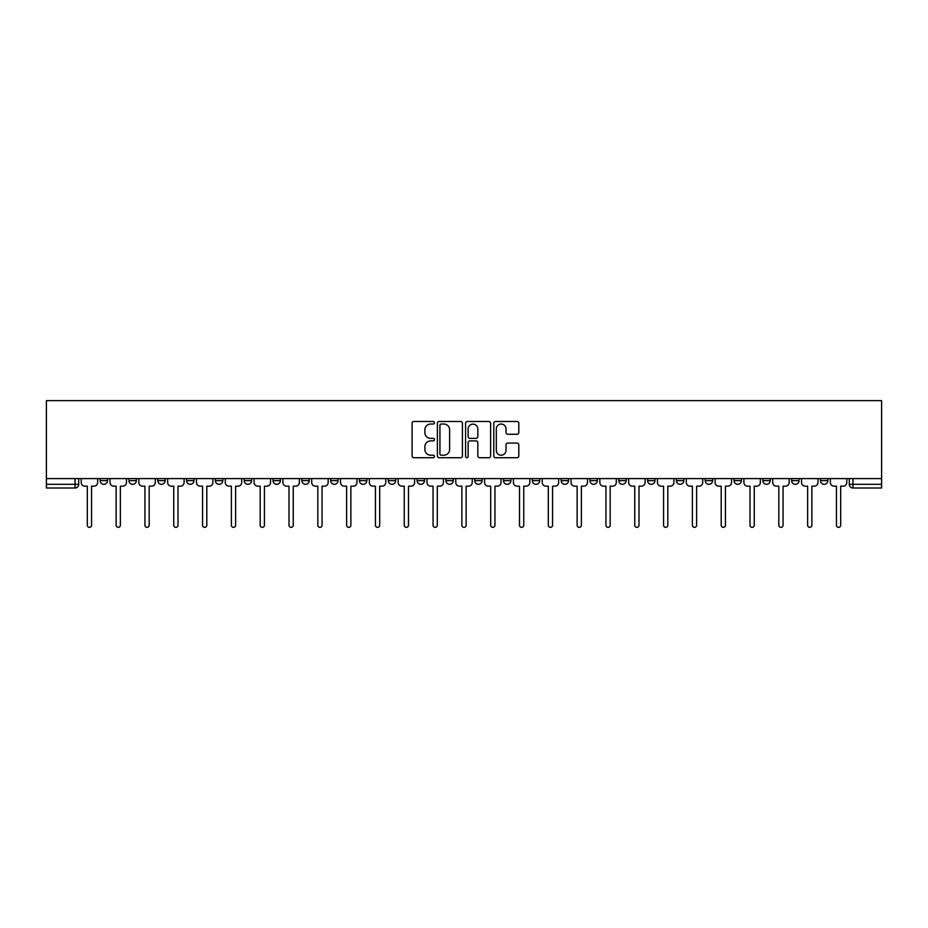 <?xml version="1.0" encoding="UTF-8"?>
<svg xmlns="http://www.w3.org/2000/svg" width="928" height="928" viewBox="0 0 928 928"><rect width="100%" height="100%" fill="white"/><g stroke="black" fill="none" stroke-linecap="round" stroke-linejoin="round"><path stroke-width="1.39" d="M434.455 422.762A1.264 1.264 0 0 0 433.179 421.486L413.923 421.486A1.81 1.81 0 0 0 412.102 423.307L412.102 455.938A1.81 1.81 0 0 0 413.923 457.748L433.179 457.748A1.264 1.264 0 0 0 434.455 456.483A1.264 1.264 0 0 0 433.179 455.207L430.685 455.207A5.8 5.8 0 0 1 424.885 449.407L424.885 446.693A5.8 5.8 0 0 1 430.685 440.893L433.179 440.893A1.264 1.264 0 0 0 434.455 439.617A1.264 1.264 0 0 0 433.179 438.352L430.685 438.352A5.8 5.8 0 0 1 424.885 432.552L424.885 429.826A5.8 5.8 0 0 1 430.685 424.026L433.179 424.026A1.264 1.264 0 0 0 434.455 422.762M820.468 480.623L820.468 478.593L820.468 480.623A3.689 3.689 0 0 0 824.157 484.312A3.689 3.689 0 0 1 820.468 480.623L827.857 480.623A3.689 3.689 0 0 1 824.157 484.312A3.689 3.689 0 0 0 827.857 480.623L827.857 478.593M791.654 478.593L791.654 480.623L799.043 480.623A3.689 3.689 0 0 1 795.342 484.312A3.689 3.689 0 0 1 791.654 480.623L791.654 478.593M676.396 480.623L676.396 478.593L676.396 480.623A3.689 3.689 0 0 0 680.096 484.312A3.689 3.689 0 0 1 676.396 480.623L683.785 480.623A3.689 3.689 0 0 1 680.096 484.312A3.689 3.689 0 0 0 683.785 480.623L683.785 478.593L683.785 480.623M417.09 478.593L417.09 480.623L424.479 480.623A3.689 3.689 0 0 1 420.778 484.312A3.689 3.689 0 0 1 417.09 480.623L417.09 478.593M330.646 478.593L330.646 480.623L338.036 480.623A3.689 3.689 0 0 1 334.347 484.312A3.689 3.689 0 0 1 330.646 480.623L330.646 478.593M273.018 478.593L273.018 480.623L280.407 480.623A3.689 3.689 0 0 1 276.718 484.312A3.689 3.689 0 0 1 273.018 480.623L273.018 478.593M244.215 478.593L244.215 480.623L251.604 480.623A3.689 3.689 0 0 1 247.904 484.312A3.689 3.689 0 0 1 244.215 480.623L244.215 478.593M186.586 478.593L186.586 480.623L193.975 480.623A3.689 3.689 0 0 1 190.275 484.312A3.689 3.689 0 0 1 186.586 480.623L186.586 478.593M516.977 434.269A1.81 1.81 0 0 0 518.798 432.46L518.798 423.307A1.81 1.81 0 0 0 516.977 421.486L495.587 421.486A1.81 1.81 0 0 0 493.777 423.307L493.777 455.938A1.81 1.81 0 0 0 495.587 457.748L516.977 457.748A1.81 1.81 0 0 0 518.798 455.938L518.798 444.883A1.81 1.81 0 0 0 516.977 443.062L507.825 443.062A1.81 1.81 0 0 0 506.015 444.883L506.015 450.358A4.849 4.849 0 0 1 501.166 455.207A4.849 4.849 0 0 1 496.318 450.358L496.318 428.875A4.849 4.849 0 0 1 501.166 424.026A4.849 4.849 0 0 1 506.015 428.875L506.015 432.46A1.81 1.81 0 0 0 507.825 434.269L516.977 434.269M881.6 478.593L46.4 478.593L46.4 400.652L881.6 400.652L881.6 488.012L852.971 488.012A3.689 3.689 0 0 1 849.282 484.312L881.6 484.312M462.411 423.307A1.81 1.81 0 0 0 460.601 421.486L439.211 421.486A1.81 1.81 0 0 0 437.39 423.307L437.39 455.938A1.81 1.81 0 0 0 439.211 457.748L460.601 457.748A1.81 1.81 0 0 0 462.411 455.938L462.411 423.307M467.399 421.486L488.789 421.486A1.81 1.81 0 0 1 490.61 423.307L490.61 455.938A1.81 1.81 0 0 1 488.789 457.748L479.637 457.748A1.81 1.81 0 0 1 477.827 455.938L477.827 442.702A1.81 1.81 0 0 0 476.006 440.893L469.939 440.893A1.81 1.81 0 0 0 468.13 442.702L468.13 456.483A1.264 1.264 0 0 1 466.854 457.748A1.264 1.264 0 0 1 465.589 456.483L465.589 423.307A1.81 1.81 0 0 1 467.399 421.486M849.282 478.593L849.282 484.312L849.282 478.593M78.718 478.593L78.718 484.312L78.718 478.593M75.029 478.593L75.029 488.012L46.4 488.012L46.4 484.312L78.718 484.312A3.689 3.689 0 0 1 75.029 488.012A3.689 3.689 0 0 0 78.718 484.312M46.4 478.593L46.4 484.312M799.043 478.593L799.043 480.623L799.043 478.593M762.839 478.593L762.839 480.623L770.228 480.623L770.228 478.593L770.228 480.623A3.689 3.689 0 0 1 766.528 484.312A3.689 3.689 0 0 1 762.839 480.623A3.689 3.689 0 0 0 766.528 484.312M741.414 478.593L741.414 480.623A3.689 3.689 0 0 1 737.725 484.312A3.689 3.689 0 0 1 734.025 480.623L741.414 480.623M734.025 478.593L734.025 480.623M705.21 478.593L705.21 480.623L712.6 480.623L712.6 478.593L712.6 480.623A3.689 3.689 0 0 1 708.911 484.312A3.689 3.689 0 0 1 705.21 480.623A3.689 3.689 0 0 0 708.911 484.312M647.593 478.593L647.593 480.623L654.982 480.623L654.982 478.593L654.982 480.623A3.689 3.689 0 0 1 651.282 484.312A3.689 3.689 0 0 1 647.593 480.623A3.689 3.689 0 0 0 651.282 484.312M626.168 480.623L626.168 478.593L626.168 480.623A3.689 3.689 0 0 1 622.468 484.312A3.689 3.689 0 0 1 618.779 480.623L626.168 480.623A3.689 3.689 0 0 1 622.468 484.312M618.779 478.593L618.779 480.623M597.354 478.593L597.354 480.623A3.689 3.689 0 0 1 593.653 484.312A3.689 3.689 0 0 1 589.964 480.623L597.354 480.623A3.689 3.689 0 0 1 593.653 484.312M589.964 478.593L589.964 480.623M568.539 478.593L568.539 480.623A3.689 3.689 0 0 1 564.839 484.312A3.689 3.689 0 0 1 561.15 480.623L568.539 480.623M561.15 478.593L561.15 480.623M539.725 478.593L539.725 480.623A3.689 3.689 0 0 1 536.036 484.312A3.689 3.689 0 0 1 532.336 480.623L539.725 480.623M532.336 478.593L532.336 480.623M510.91 478.593L510.91 480.623A3.689 3.689 0 0 1 507.222 484.312A3.689 3.689 0 0 1 503.521 480.623L510.91 480.623M503.521 478.593L503.521 480.623M482.096 478.593L482.096 480.623A3.689 3.689 0 0 1 478.407 484.312A3.689 3.689 0 0 1 474.707 480.623A3.689 3.689 0 0 0 478.407 484.312M474.707 478.593L474.707 480.623L482.096 480.623M453.293 478.593L453.293 480.623A3.689 3.689 0 0 1 449.593 484.312A3.689 3.689 0 0 1 445.904 480.623A3.689 3.689 0 0 0 449.593 484.312M445.904 478.593L445.904 480.623L453.293 480.623M424.479 478.593L424.479 480.623A3.689 3.689 0 0 1 420.778 484.312M395.664 478.593L395.664 480.623A3.689 3.689 0 0 1 391.964 484.312A3.689 3.689 0 0 1 388.275 480.623L395.664 480.623M388.275 478.593L388.275 480.623M366.85 478.593L366.85 480.623A3.689 3.689 0 0 1 363.161 484.312A3.689 3.689 0 0 1 359.461 480.623L366.85 480.623L366.85 478.593M359.461 478.593L359.461 480.623M338.036 478.593L338.036 480.623M309.221 478.593L309.221 480.623A3.689 3.689 0 0 1 305.532 484.312A3.689 3.689 0 0 1 301.832 480.623L309.221 480.623L309.221 478.593M301.832 478.593L301.832 480.623M280.407 478.593L280.407 480.623L280.407 478.593M251.604 480.623L251.604 478.593L251.604 480.623A3.689 3.689 0 0 1 247.904 484.312M222.79 478.593L222.79 480.623A3.689 3.689 0 0 1 219.089 484.312A3.689 3.689 0 0 1 215.4 480.623A3.689 3.689 0 0 0 219.089 484.312A3.689 3.689 0 0 0 222.79 480.623L222.79 478.593M215.4 478.593L215.4 480.623L222.79 480.623M193.975 478.593L193.975 480.623M165.161 478.593L165.161 480.623A3.689 3.689 0 0 1 161.472 484.312A3.689 3.689 0 0 1 157.772 480.623A3.689 3.689 0 0 0 161.472 484.312A3.689 3.689 0 0 0 165.161 480.623L157.772 480.623L157.772 478.593M128.957 478.593L128.957 480.623L136.346 480.623L136.346 478.593L136.346 480.623A3.689 3.689 0 0 1 132.658 484.312A3.689 3.689 0 0 1 128.957 480.623A3.689 3.689 0 0 0 132.658 484.312M100.143 478.593L100.143 480.623L107.532 480.623L107.532 478.593L107.532 480.623A3.689 3.689 0 0 1 103.843 484.312A3.689 3.689 0 0 1 100.143 480.623A3.689 3.689 0 0 0 103.843 484.312M441.206 424.026A1.264 1.264 0 0 0 439.93 425.302L439.93 453.943A1.264 1.264 0 0 0 441.206 455.207L443.828 455.207A5.8 5.8 0 0 0 449.628 449.407L449.628 429.826A5.8 5.8 0 0 0 443.828 424.026L441.206 424.026M477.827 428.968A4.849 4.849 0 0 0 472.978 424.119A4.849 4.849 0 0 0 468.13 428.968L468.13 436.543A1.81 1.81 0 0 0 469.939 438.352L476.006 438.352A1.81 1.81 0 0 0 477.827 436.543L477.827 428.968M81.212 478.593L81.212 482.467A3.689 3.689 0 0 0 84.912 486.168L87.313 486.168L87.313 525.225A2.123 2.123 0 0 0 89.436 527.348A2.123 2.123 0 0 0 91.559 525.225L91.559 486.168L93.96 486.168A3.689 3.689 0 0 0 97.649 482.467L97.649 478.593M110.026 478.593L110.026 482.467A3.689 3.689 0 0 0 113.726 486.168L116.128 486.168L116.128 525.225A2.123 2.123 0 0 0 118.25 527.348A2.123 2.123 0 0 0 120.373 525.225L120.373 486.168L122.774 486.168A3.689 3.689 0 0 0 126.463 482.467L126.463 478.593M138.84 478.593L138.84 482.467A3.689 3.689 0 0 0 142.529 486.168L144.93 486.168L144.93 525.225A2.123 2.123 0 0 0 147.065 527.348A2.123 2.123 0 0 0 149.188 525.225L149.188 486.168L151.589 486.168A3.689 3.689 0 0 0 155.278 482.467L155.278 478.593M167.655 478.593L167.655 482.467A3.689 3.689 0 0 0 171.344 486.168L173.745 486.168L173.745 525.225A2.123 2.123 0 0 0 175.868 527.348A2.123 2.123 0 0 0 178.002 525.225L178.002 486.168L180.403 486.168A3.689 3.689 0 0 0 184.092 482.467L184.092 478.593M196.469 478.593L196.469 482.467A3.689 3.689 0 0 0 200.158 486.168L202.559 486.168L202.559 525.225A2.123 2.123 0 0 0 204.682 527.348A2.123 2.123 0 0 0 206.805 525.225L206.805 486.168L209.206 486.168A3.689 3.689 0 0 0 212.906 482.467L212.906 478.593M225.284 478.593L225.284 482.467A3.689 3.689 0 0 0 228.972 486.168L231.374 486.168L231.374 525.225A2.123 2.123 0 0 0 233.496 527.348A2.123 2.123 0 0 0 235.619 525.225L235.619 486.168L238.02 486.168A3.689 3.689 0 0 0 241.721 482.467L241.721 478.593M254.086 478.593L254.086 482.467A3.689 3.689 0 0 0 257.787 486.168L260.188 486.168L260.188 525.225A2.123 2.123 0 0 0 262.311 527.348A2.123 2.123 0 0 0 264.434 525.225L264.434 486.168L266.835 486.168A3.689 3.689 0 0 0 270.535 482.467L270.535 478.593M282.901 478.593L282.901 482.467A3.689 3.689 0 0 0 286.601 486.168L289.002 486.168L289.002 525.225A2.123 2.123 0 0 0 291.125 527.348A2.123 2.123 0 0 0 293.248 525.225L293.248 486.168L295.649 486.168A3.689 3.689 0 0 0 299.338 482.467L299.338 478.593M311.715 478.593L311.715 482.467A3.689 3.689 0 0 0 315.416 486.168L317.817 486.168L317.817 525.225A2.123 2.123 0 0 0 319.94 527.348A2.123 2.123 0 0 0 322.062 525.225L322.062 486.168L324.464 486.168A3.689 3.689 0 0 0 328.152 482.467L328.152 478.593M340.53 478.593L340.53 482.467A3.689 3.689 0 0 0 344.218 486.168L346.62 486.168L346.62 525.225A2.123 2.123 0 0 0 348.754 527.348A2.123 2.123 0 0 0 350.877 525.225L350.877 486.168L353.278 486.168A3.689 3.689 0 0 0 356.967 482.467L356.967 478.593M369.344 478.593L369.344 482.467A3.689 3.689 0 0 0 373.033 486.168L375.434 486.168L375.434 525.225A2.123 2.123 0 0 0 377.557 527.348A2.123 2.123 0 0 0 379.691 525.225L379.691 486.168L382.092 486.168A3.689 3.689 0 0 0 385.781 482.467L385.781 478.593M398.158 478.593L398.158 482.467A3.689 3.689 0 0 0 401.847 486.168L404.248 486.168L404.248 525.225A2.123 2.123 0 0 0 406.371 527.348A2.123 2.123 0 0 0 408.494 525.225L408.494 486.168L410.895 486.168A3.689 3.689 0 0 0 414.596 482.467L414.596 478.593M426.973 478.593L426.973 482.467A3.689 3.689 0 0 0 430.662 486.168L433.063 486.168L433.063 525.225A2.123 2.123 0 0 0 435.186 527.348A2.123 2.123 0 0 0 437.308 525.225L437.308 486.168L439.71 486.168A3.689 3.689 0 0 0 443.41 482.467L443.41 478.593M455.776 478.593L455.776 482.467A3.689 3.689 0 0 0 459.476 486.168L461.877 486.168L461.877 525.225A2.123 2.123 0 0 0 464 527.348A2.123 2.123 0 0 0 466.123 525.225L466.123 486.168L468.524 486.168A3.689 3.689 0 0 0 472.224 482.467L472.224 478.593M484.59 478.593L484.59 482.467A3.689 3.689 0 0 0 488.29 486.168L490.692 486.168L490.692 525.225A2.123 2.123 0 0 0 492.814 527.348A2.123 2.123 0 0 0 494.937 525.225L494.937 486.168L497.338 486.168A3.689 3.689 0 0 0 501.027 482.467L501.027 478.593M513.404 478.593L513.404 482.467A3.689 3.689 0 0 0 517.105 486.168L519.506 486.168L519.506 525.225A2.123 2.123 0 0 0 521.629 527.348A2.123 2.123 0 0 0 523.752 525.225L523.752 486.168L526.153 486.168A3.689 3.689 0 0 0 529.842 482.467L529.842 478.593M542.219 478.593L542.219 482.467A3.689 3.689 0 0 0 545.908 486.168L548.309 486.168L548.309 525.225A2.123 2.123 0 0 0 550.443 527.348A2.123 2.123 0 0 0 552.566 525.225L552.566 486.168L554.967 486.168A3.689 3.689 0 0 0 558.656 482.467L558.656 478.593M571.033 478.593L571.033 482.467A3.689 3.689 0 0 0 574.722 486.168L577.123 486.168L577.123 525.225A2.123 2.123 0 0 0 579.246 527.348A2.123 2.123 0 0 0 581.38 525.225L581.38 486.168L583.782 486.168A3.689 3.689 0 0 0 587.47 482.467L587.47 478.593M599.848 478.593L599.848 482.467A3.689 3.689 0 0 0 603.536 486.168L605.938 486.168L605.938 525.225A2.123 2.123 0 0 0 608.06 527.348A2.123 2.123 0 0 0 610.183 525.225L610.183 486.168L612.584 486.168A3.689 3.689 0 0 0 616.285 482.467L616.285 478.593M628.662 478.593L628.662 482.467A3.689 3.689 0 0 0 632.351 486.168L634.752 486.168L634.752 525.225A2.123 2.123 0 0 0 636.875 527.348A2.123 2.123 0 0 0 638.998 525.225L638.998 486.168L641.399 486.168A3.689 3.689 0 0 0 645.099 482.467L645.099 478.593M657.465 478.593L657.465 482.467A3.689 3.689 0 0 0 661.165 486.168L663.566 486.168L663.566 525.225A2.123 2.123 0 0 0 665.689 527.348A2.123 2.123 0 0 0 667.812 525.225L667.812 486.168L670.213 486.168A3.689 3.689 0 0 0 673.914 482.467L673.914 478.593M686.279 478.593L686.279 482.467A3.689 3.689 0 0 0 689.98 486.168L692.381 486.168L692.381 525.225A2.123 2.123 0 0 0 694.504 527.348A2.123 2.123 0 0 0 696.626 525.225L696.626 486.168L699.028 486.168A3.689 3.689 0 0 0 702.716 482.467L702.716 478.593M715.094 478.593L715.094 482.467A3.689 3.689 0 0 0 718.794 486.168L721.195 486.168L721.195 525.225A2.123 2.123 0 0 0 723.318 527.348A2.123 2.123 0 0 0 725.441 525.225L725.441 486.168L727.842 486.168A3.689 3.689 0 0 0 731.531 482.467L731.531 478.593M743.908 478.593L743.908 482.467A3.689 3.689 0 0 0 747.597 486.168L749.998 486.168L749.998 525.225A2.123 2.123 0 0 0 752.132 527.348A2.123 2.123 0 0 0 754.255 525.225L754.255 486.168L756.656 486.168A3.689 3.689 0 0 0 760.345 482.467L760.345 478.593M772.722 478.593L772.722 482.467A3.689 3.689 0 0 0 776.411 486.168L778.812 486.168L778.812 525.225A2.123 2.123 0 0 0 780.935 527.348A2.123 2.123 0 0 0 783.07 525.225L783.07 486.168L785.471 486.168A3.689 3.689 0 0 0 789.16 482.467L789.16 478.593M801.537 478.593L801.537 482.467A3.689 3.689 0 0 0 805.226 486.168L807.627 486.168L807.627 525.225A2.123 2.123 0 0 0 809.75 527.348A2.123 2.123 0 0 0 811.872 525.225L811.872 486.168L814.274 486.168A3.689 3.689 0 0 0 817.974 482.467L817.974 478.593M830.351 478.593L830.351 482.467A3.689 3.689 0 0 0 834.04 486.168L836.441 486.168L836.441 525.225A2.123 2.123 0 0 0 838.564 527.348A2.123 2.123 0 0 0 840.687 525.225L840.687 486.168L843.088 486.168A3.689 3.689 0 0 0 846.788 482.467L846.788 478.593M852.971 478.593L852.971 488.012"/></g></svg>
